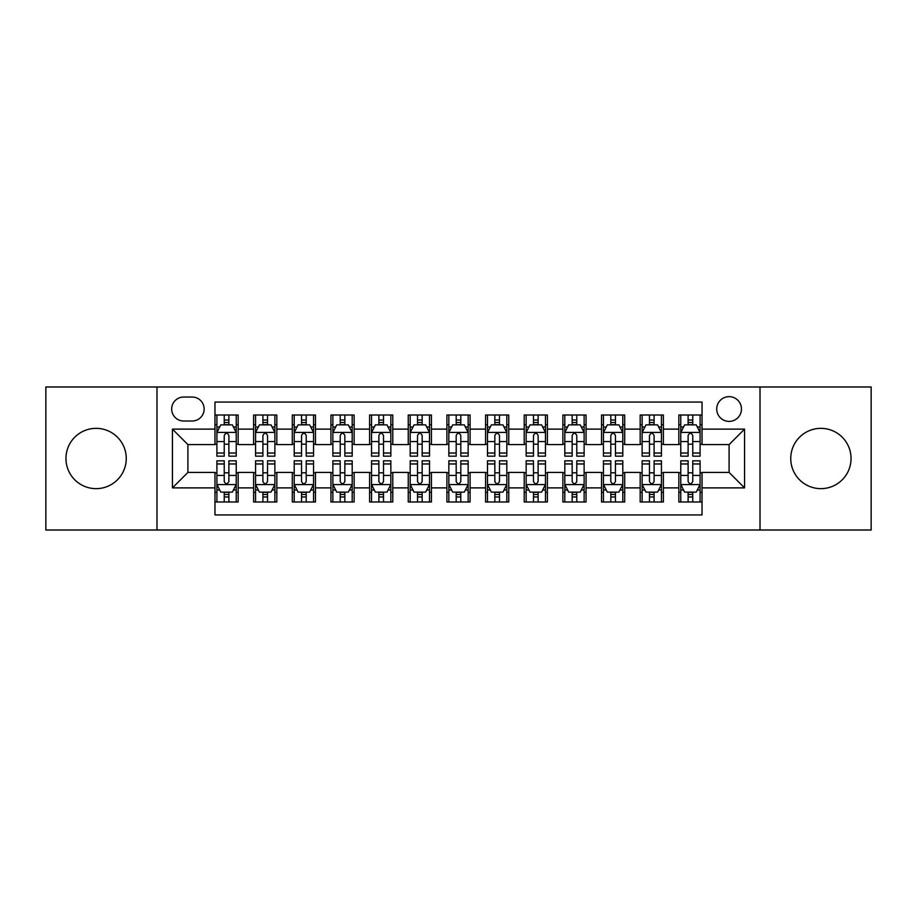 <?xml version="1.0" encoding="UTF-8"?>
<svg xmlns="http://www.w3.org/2000/svg" width="917" height="917" viewBox="0 0 917 917"><rect width="100%" height="100%" fill="white"/><g stroke="black" fill="none" stroke-linecap="round" stroke-linejoin="round"><path stroke-width="1.38" d="M820.898 428.354A30.146 30.146 0 0 0 790.741 458.5A30.146 30.146 0 0 0 820.898 488.646A30.146 30.146 0 0 0 851.045 458.5A30.146 30.146 0 0 0 820.898 428.354M96.102 428.354A30.146 30.146 0 0 0 65.955 458.5A30.146 30.146 0 0 0 96.102 488.646A30.146 30.146 0 0 0 126.259 458.5A30.146 30.146 0 0 0 96.102 428.354M729.095 396.648A12.368 12.368 0 0 0 716.716 409.016A12.368 12.368 0 0 0 729.095 421.396A12.368 12.368 0 0 0 741.463 409.016A12.368 12.368 0 0 0 729.095 396.648M760.01 530.015L871.15 530.015L871.15 386.985L760.01 386.985L760.01 530.015L156.99 530.015L156.99 386.985L45.85 386.985L45.85 530.015L156.99 530.015M702.032 415.011L678.832 415.011L678.832 429.122L663.381 429.122L663.381 444.585L678.832 444.585L678.832 429.122M663.381 429.122L663.381 415.011L640.181 415.011L640.181 429.122L624.718 429.122L624.718 444.585L640.181 444.585L640.181 429.122M624.718 429.122L624.718 415.011L601.529 415.011L601.529 429.122L586.066 429.122L586.066 444.585L601.529 444.585L601.529 429.122M586.066 429.122L586.066 415.011L562.866 415.011L562.866 429.122L547.403 429.122L547.403 444.585L562.866 444.585L562.866 429.122M547.403 429.122L547.403 415.011L524.215 415.011L524.215 429.122L508.752 429.122L508.752 444.585L524.215 444.585L524.215 429.122M508.752 429.122L508.752 415.011L485.563 415.011L485.563 429.122L470.1 429.122L470.1 444.585L485.563 444.585L485.563 429.122M470.1 429.122L470.1 415.011L446.9 415.011L446.9 429.122L431.437 429.122L431.437 444.585L446.9 444.585L446.9 429.122M431.437 429.122L431.437 415.011L408.248 415.011L408.248 429.122L392.785 429.122L392.785 444.585L408.248 444.585L408.248 429.122M392.785 429.122L392.785 415.011L369.597 415.011L369.597 429.122L354.134 429.122L354.134 444.585L369.597 444.585L369.597 429.122M354.134 429.122L354.134 415.011L330.934 415.011L330.934 429.122L315.471 429.122L315.471 444.585L330.934 444.585L330.934 429.122M315.471 429.122L315.471 415.011L292.282 415.011L292.282 429.122L276.819 429.122L276.819 444.585L292.282 444.585L292.282 429.122M276.819 429.122L276.819 415.011L253.619 415.011L253.619 444.585L238.168 444.585L238.168 415.011L214.968 415.011M214.968 501.989L238.168 501.989L238.168 472.415L253.619 472.415L253.619 501.989L276.819 501.989L276.819 472.415L292.282 472.415L292.282 487.878L276.819 487.878M292.282 487.878L292.282 501.989L315.471 501.989L315.471 472.415L330.934 472.415L330.934 487.878L315.471 487.878M330.934 487.878L330.934 501.989L354.134 501.989L354.134 472.415L369.597 472.415L369.597 487.878L354.134 487.878M369.597 487.878L369.597 501.989L392.785 501.989L392.785 472.415L408.248 472.415L408.248 487.878L392.785 487.878M408.248 487.878L408.248 501.989L431.437 501.989L431.437 472.415L446.9 472.415L446.9 487.878L431.437 487.878M446.9 487.878L446.9 501.989L470.1 501.989L470.1 472.415L485.563 472.415L485.563 487.878L470.1 487.878M485.563 487.878L485.563 501.989L508.752 501.989L508.752 472.415L524.215 472.415L524.215 487.878L508.752 487.878M524.215 487.878L524.215 501.989L547.403 501.989L547.403 472.415L562.866 472.415L562.866 487.878L547.403 487.878M562.866 487.878L562.866 501.989L586.066 501.989L586.066 472.415L601.529 472.415L601.529 487.878L586.066 487.878M601.529 487.878L601.529 501.989L624.718 501.989L624.718 472.415L640.181 472.415L640.181 487.878L624.718 487.878M640.181 487.878L640.181 501.989L663.381 501.989L663.381 472.415L678.832 472.415L678.832 487.878L663.381 487.878M183.652 421.006L192.157 421.006A11.978 11.978 0 0 0 204.147 409.016A11.978 11.978 0 0 0 192.157 397.038L183.652 397.038A11.978 11.978 0 0 0 171.674 409.016A11.978 11.978 0 0 0 183.652 421.006M760.01 386.985L156.99 386.985M702.032 429.122L702.032 402.059L214.968 402.059L214.968 444.585L187.905 444.585L187.905 472.415L214.968 472.415L214.968 514.941L702.032 514.941L702.032 472.415L729.095 472.415L729.095 444.585L702.032 444.585L702.032 429.122L744.558 429.122L744.558 487.878L702.032 487.878M214.968 487.878L172.442 487.878L172.442 429.122L214.968 429.122M678.832 487.878L678.832 501.989L702.032 501.989M214.968 424.674L216.905 424.674M224.241 424.674L228.883 424.674M236.231 424.674L238.168 424.674M214.968 444.195L216.905 444.195M224.241 444.195L228.883 444.195M236.231 444.195L238.168 444.195M214.968 472.805L216.905 472.805M224.241 472.805L228.883 472.805M236.231 472.805L238.168 472.805M214.968 492.326L216.905 492.326M224.241 492.326L228.883 492.326M236.231 492.326L238.168 492.326M253.619 444.195L255.556 444.195M262.904 444.195L267.546 444.195M274.882 444.195L276.819 444.195M253.619 424.674L255.556 424.674M262.904 424.674L267.546 424.674M274.882 424.674L276.819 424.674M253.619 472.805L255.556 472.805M262.904 472.805L267.546 472.805M274.882 472.805L276.819 472.805M253.619 492.326L255.556 492.326M262.904 492.326L267.546 492.326M274.882 492.326L276.819 492.326M292.282 472.805L294.208 472.805M301.555 472.805L306.198 472.805M313.545 472.805L315.471 472.805M292.282 492.326L294.208 492.326M301.555 492.326L306.198 492.326M313.545 492.326L315.471 492.326M292.282 424.674L294.208 424.674M301.555 424.674L306.198 424.674M313.545 424.674L315.471 424.674M292.282 444.195L294.208 444.195M301.555 444.195L306.198 444.195M313.545 444.195L315.471 444.195M330.934 472.805L332.871 472.805M340.218 472.805L344.849 472.805M352.197 472.805L354.134 472.805M330.934 492.326L332.871 492.326M340.218 492.326L344.849 492.326M352.197 492.326L354.134 492.326M330.934 424.674L332.871 424.674M340.218 424.674L344.849 424.674M352.197 424.674L354.134 424.674M330.934 444.195L332.871 444.195M340.218 444.195L344.849 444.195M352.197 444.195L354.134 444.195M369.597 472.805L371.523 472.805M378.87 472.805L383.512 472.805M390.848 472.805L392.785 472.805M369.597 492.326L371.523 492.326M378.87 492.326L383.512 492.326M390.848 492.326L392.785 492.326M369.597 424.674L371.523 424.674M378.87 424.674L383.512 424.674M390.848 424.674L392.785 424.674M369.597 444.195L371.523 444.195M378.87 444.195L383.512 444.195M390.848 444.195L392.785 444.195M408.248 472.805L410.186 472.805M417.522 472.805L422.164 472.805M429.511 472.805L431.437 472.805M408.248 492.326L410.186 492.326M417.522 492.326L422.164 492.326M429.511 492.326L431.437 492.326M408.248 424.674L410.186 424.674M417.522 424.674L422.164 424.674M429.511 424.674L431.437 424.674M408.248 444.195L410.186 444.195M417.522 444.195L422.164 444.195M429.511 444.195L431.437 444.195M446.9 472.805L448.837 472.805M456.185 472.805L460.815 472.805M468.163 472.805L470.1 472.805M446.9 492.326L448.837 492.326M456.185 492.326L460.815 492.326M468.163 492.326L470.1 492.326M446.9 424.674L448.837 424.674M456.185 424.674L460.815 424.674M468.163 424.674L470.1 424.674M446.9 444.195L448.837 444.195M456.185 444.195L460.815 444.195M468.163 444.195L470.1 444.195M485.563 472.805L487.489 472.805M494.836 472.805L499.478 472.805M506.814 472.805L508.752 472.805M485.563 492.326L487.489 492.326M494.836 492.326L499.478 492.326M506.814 492.326L508.752 492.326M485.563 424.674L487.489 424.674M494.836 424.674L499.478 424.674M506.814 424.674L508.752 424.674M485.563 444.195L487.489 444.195M494.836 444.195L499.478 444.195M506.814 444.195L508.752 444.195M524.215 472.805L526.152 472.805M533.488 472.805L538.13 472.805M545.477 472.805L547.403 472.805M524.215 492.326L526.152 492.326M533.488 492.326L538.13 492.326M545.477 492.326L547.403 492.326M524.215 424.674L526.152 424.674M533.488 424.674L538.13 424.674M545.477 424.674L547.403 424.674M524.215 444.195L526.152 444.195M533.488 444.195L538.13 444.195M545.477 444.195L547.403 444.195M562.866 472.805L564.803 472.805M572.151 472.805L576.782 472.805M584.129 472.805L586.066 472.805M562.866 492.326L564.803 492.326M572.151 492.326L576.782 492.326M584.129 492.326L586.066 492.326M562.866 424.674L564.803 424.674M572.151 424.674L576.782 424.674M584.129 424.674L586.066 424.674M562.866 444.195L564.803 444.195M572.151 444.195L576.782 444.195M584.129 444.195L586.066 444.195M601.529 472.805L603.455 472.805M610.802 472.805L615.445 472.805M622.792 472.805L624.718 472.805M601.529 492.326L603.455 492.326M610.802 492.326L615.445 492.326M622.792 492.326L624.718 492.326M601.529 424.674L603.455 424.674M610.802 424.674L615.445 424.674M622.792 424.674L624.718 424.674M601.529 444.195L603.455 444.195M610.802 444.195L615.445 444.195M622.792 444.195L624.718 444.195M640.181 472.805L642.118 472.805M649.454 472.805L654.096 472.805M661.444 472.805L663.381 472.805M640.181 492.326L642.118 492.326M649.454 492.326L654.096 492.326M661.444 492.326L663.381 492.326M640.181 424.674L642.118 424.674M649.454 424.674L654.096 424.674M661.444 424.674L663.381 424.674M640.181 444.195L642.118 444.195M649.454 444.195L654.096 444.195M661.444 444.195L663.381 444.195M678.832 472.805L680.769 472.805M688.117 472.805L692.759 472.805M700.095 472.805L702.032 472.805M678.832 492.326L680.769 492.326M688.117 492.326L692.759 492.326M700.095 492.326L702.032 492.326M678.832 424.674L680.769 424.674M688.117 424.674L692.759 424.674M700.095 424.674L702.032 424.674M678.832 444.195L680.769 444.195M688.117 444.195L692.759 444.195M700.095 444.195L702.032 444.195M187.905 444.585L172.442 429.122M187.905 472.415L172.442 487.878M744.558 429.122L729.095 444.585M744.558 487.878L729.095 472.415M228.883 420.032L224.241 420.032M236.231 453.032L228.883 453.032L228.883 456.185L236.231 456.185L236.231 432.606L232.368 424.869L220.768 424.869L216.905 432.606L216.905 456.185L224.241 456.185L224.241 453.032L216.905 453.032M216.905 432.606L216.905 415.011M236.231 432.606L236.231 415.011M224.241 424.869L224.241 415.011M228.883 415.011L228.883 424.869M228.883 453.032L228.883 435.495C227.336 432.526 225.8 432.526 224.241 435.495L224.241 453.032M224.241 496.968L228.883 496.968M216.905 463.968L224.241 463.968L224.241 460.815L216.905 460.815L216.905 484.394L220.768 492.131L232.368 492.131L236.231 484.394L236.231 460.815L228.883 460.815L228.883 463.968L236.231 463.968M236.231 484.394L236.231 501.989M216.905 484.394L216.905 501.989M228.883 492.131L228.883 501.989M224.241 501.989L224.241 492.131M224.241 463.968L224.241 481.505C225.788 484.474 227.336 484.474 228.883 481.505L228.883 463.968M267.546 420.032L262.904 420.032M274.882 453.032L267.546 453.032L267.546 456.185L274.882 456.185L274.882 432.606L271.019 424.869L259.419 424.869L255.556 432.606L255.556 456.185L262.904 456.185L262.904 453.032L255.556 453.032M255.556 432.606L255.556 415.011M274.882 432.606L274.882 415.011M262.904 424.869L262.904 415.011M267.546 415.011L267.546 424.869M267.546 453.032L267.546 435.495C265.999 432.526 264.451 432.526 262.904 435.495L262.904 453.032M306.198 420.032L301.555 420.032M313.545 453.032L306.198 453.032L306.198 456.185L313.545 456.185L313.545 432.606L309.671 424.869L298.082 424.869L294.208 432.606L294.208 456.185L301.555 456.185L301.555 453.032L294.208 453.032M294.208 432.606L294.208 415.011M313.545 432.606L313.545 415.011M301.555 424.869L301.555 415.011M306.198 415.011L306.198 424.869M306.198 453.032L306.198 435.495C304.65 432.526 303.103 432.526 301.555 435.495L301.555 453.032M344.849 420.032L340.218 420.032M352.197 453.032L344.849 453.032L344.849 456.185L352.197 456.185L352.197 432.606L348.334 424.869L336.734 424.869L332.871 432.606L332.871 456.185L340.218 456.185L340.218 453.032L332.871 453.032M332.871 432.606L332.871 415.011M352.197 432.606L352.197 415.011M340.218 424.869L340.218 415.011M344.849 415.011L344.849 424.869M344.849 453.032L344.849 435.495C343.313 432.526 341.766 432.526 340.218 435.495L340.218 453.032M383.512 420.032L378.87 420.032M390.848 453.032L383.512 453.032L383.512 456.185L390.848 456.185L390.848 432.606L386.985 424.869L375.385 424.869L371.523 432.606L371.523 456.185L378.87 456.185L378.87 453.032L371.523 453.032M371.523 432.606L371.523 415.011M390.848 432.606L390.848 415.011M378.87 424.869L378.87 415.011M383.512 415.011L383.512 424.869M383.512 453.032L383.512 435.495C381.965 432.526 380.417 432.526 378.87 435.495L378.87 453.032M262.904 496.968L267.546 496.968M255.556 463.968L262.904 463.968L262.904 460.815L255.556 460.815L255.556 484.394L259.419 492.131L271.019 492.131L274.882 484.394L274.882 460.815L267.546 460.815L267.546 463.968L274.882 463.968M274.882 484.394L274.882 501.989M255.556 484.394L255.556 501.989M267.546 492.131L267.546 501.989M262.904 501.989L262.904 492.131M262.904 463.968L262.904 481.505C264.451 484.474 265.987 484.474 267.546 481.505L267.546 463.968M301.555 496.968L306.198 496.968M294.208 463.968L301.555 463.968L301.555 460.815L294.208 460.815L294.208 484.394L298.082 492.131L309.671 492.131L313.545 484.394L313.545 460.815L306.198 460.815L306.198 463.968L313.545 463.968M313.545 484.394L313.545 501.989M294.208 484.394L294.208 501.989M306.198 492.131L306.198 501.989M301.555 501.989L301.555 492.131M301.555 463.968L301.555 481.505C303.103 484.474 304.65 484.474 306.198 481.505L306.198 463.968M340.218 496.968L344.849 496.968M332.871 463.968L340.218 463.968L340.218 460.815L332.871 460.815L332.871 484.394L336.734 492.131L348.334 492.131L352.197 484.394L352.197 460.815L344.849 460.815L344.849 463.968L352.197 463.968M352.197 484.394L352.197 501.989M332.871 484.394L332.871 501.989M344.849 492.131L344.849 501.989M340.218 501.989L340.218 492.131M340.218 463.968L340.218 481.505C341.754 484.474 343.302 484.474 344.849 481.505L344.849 463.968M378.87 496.968L383.512 496.968M371.523 463.968L378.87 463.968L378.87 460.815L371.523 460.815L371.523 484.394L375.385 492.131L386.985 492.131L390.848 484.394L390.848 460.815L383.512 460.815L383.512 463.968L390.848 463.968M390.848 484.394L390.848 501.989M371.523 484.394L371.523 501.989M383.512 492.131L383.512 501.989M378.87 501.989L378.87 492.131M378.87 463.968L378.87 481.505C380.417 484.474 381.965 484.474 383.512 481.505L383.512 463.968M422.164 420.032L417.522 420.032M429.511 453.032L422.164 453.032L422.164 456.185L429.511 456.185L429.511 432.606L425.637 424.869L414.048 424.869L410.186 432.606L410.186 456.185L417.522 456.185L417.522 453.032L410.186 453.032M410.186 432.606L410.186 415.011M429.511 432.606L429.511 415.011M417.522 424.869L417.522 415.011M422.164 415.011L422.164 424.869M422.164 453.032L422.164 435.495C420.616 432.526 419.069 432.526 417.522 435.495L417.522 453.032M417.522 496.968L422.164 496.968M410.186 463.968L417.522 463.968L417.522 460.815L410.186 460.815L410.186 484.394L414.048 492.131L425.637 492.131L429.511 484.394L429.511 460.815L422.164 460.815L422.164 463.968L429.511 463.968M429.511 484.394L429.511 501.989M410.186 484.394L410.186 501.989M422.164 492.131L422.164 501.989M417.522 501.989L417.522 492.131M417.522 463.968L417.522 481.505C419.069 484.474 420.616 484.474 422.164 481.505L422.164 463.968M460.815 420.032L456.185 420.032M468.163 453.032L460.815 453.032L460.815 456.185L468.163 456.185L468.163 432.606L464.3 424.869L452.7 424.869L448.837 432.606L448.837 456.185L456.185 456.185L456.185 453.032L448.837 453.032M448.837 432.606L448.837 415.011M468.163 432.606L468.163 415.011M456.185 424.869L456.185 415.011M460.815 415.011L460.815 424.869M460.815 453.032L460.815 435.495C459.279 432.526 457.732 432.526 456.185 435.495L456.185 453.032M456.185 496.968L460.815 496.968M448.837 463.968L456.185 463.968L456.185 460.815L448.837 460.815L448.837 484.394L452.7 492.131L464.3 492.131L468.163 484.394L468.163 460.815L460.815 460.815L460.815 463.968L468.163 463.968M468.163 484.394L468.163 501.989M448.837 484.394L448.837 501.989M460.815 492.131L460.815 501.989M456.185 501.989L456.185 492.131M456.185 463.968L456.185 481.505C457.721 484.474 459.268 484.474 460.815 481.505L460.815 463.968M499.478 420.032L494.836 420.032M506.814 453.032L499.478 453.032L499.478 456.185L506.814 456.185L506.814 432.606L502.952 424.869L491.363 424.869L487.489 432.606L487.489 456.185L494.836 456.185L494.836 453.032L487.489 453.032M487.489 432.606L487.489 415.011M506.814 432.606L506.814 415.011M494.836 424.869L494.836 415.011M499.478 415.011L499.478 424.869M499.478 453.032L499.478 435.495C497.931 432.526 496.384 432.526 494.836 435.495L494.836 453.032M494.836 496.968L499.478 496.968M487.489 463.968L494.836 463.968L494.836 460.815L487.489 460.815L487.489 484.394L491.363 492.131L502.952 492.131L506.814 484.394L506.814 460.815L499.478 460.815L499.478 463.968L506.814 463.968M506.814 484.394L506.814 501.989M487.489 484.394L487.489 501.989M499.478 492.131L499.478 501.989M494.836 501.989L494.836 492.131M494.836 463.968L494.836 481.505C496.384 484.474 497.931 484.474 499.478 481.505L499.478 463.968M538.13 420.032L533.488 420.032M545.477 453.032L538.13 453.032L538.13 456.185L545.477 456.185L545.477 432.606L541.615 424.869L530.015 424.869L526.152 432.606L526.152 456.185L533.488 456.185L533.488 453.032L526.152 453.032M526.152 432.606L526.152 415.011M545.477 432.606L545.477 415.011M533.488 424.869L533.488 415.011M538.13 415.011L538.13 424.869M538.13 453.032L538.13 435.495C536.583 432.526 535.035 432.526 533.488 435.495L533.488 453.032M533.488 496.968L538.13 496.968M526.152 463.968L533.488 463.968L533.488 460.815L526.152 460.815L526.152 484.394L530.015 492.131L541.615 492.131L545.477 484.394L545.477 460.815L538.13 460.815L538.13 463.968L545.477 463.968M545.477 484.394L545.477 501.989M526.152 484.394L526.152 501.989M538.13 492.131L538.13 501.989M533.488 501.989L533.488 492.131M533.488 463.968L533.488 481.505C535.035 484.474 536.583 484.474 538.13 481.505L538.13 463.968M576.782 420.032L572.151 420.032M584.129 453.032L576.782 453.032L576.782 456.185L584.129 456.185L584.129 432.606L580.266 424.869L568.666 424.869L564.803 432.606L564.803 456.185L572.151 456.185L572.151 453.032L564.803 453.032M564.803 432.606L564.803 415.011M584.129 432.606L584.129 415.011M572.151 424.869L572.151 415.011M576.782 415.011L576.782 424.869M576.782 453.032L576.782 435.495C575.246 432.526 573.698 432.526 572.151 435.495L572.151 453.032M572.151 496.968L576.782 496.968M564.803 463.968L572.151 463.968L572.151 460.815L564.803 460.815L564.803 484.394L568.666 492.131L580.266 492.131L584.129 484.394L584.129 460.815L576.782 460.815L576.782 463.968L584.129 463.968M584.129 484.394L584.129 501.989M564.803 484.394L564.803 501.989M576.782 492.131L576.782 501.989M572.151 501.989L572.151 492.131M572.151 463.968L572.151 481.505C573.687 484.474 575.234 484.474 576.782 481.505L576.782 463.968M615.445 420.032L610.802 420.032M622.792 453.032L615.445 453.032L615.445 456.185L622.792 456.185L622.792 432.606L618.918 424.869L607.329 424.869L603.455 432.606L603.455 456.185L610.802 456.185L610.802 453.032L603.455 453.032M603.455 432.606L603.455 415.011M622.792 432.606L622.792 415.011M610.802 424.869L610.802 415.011M615.445 415.011L615.445 424.869M615.445 453.032L615.445 435.495C613.897 432.526 612.35 432.526 610.802 435.495L610.802 453.032M610.802 496.968L615.445 496.968M603.455 463.968L610.802 463.968L610.802 460.815L603.455 460.815L603.455 484.394L607.329 492.131L618.918 492.131L622.792 484.394L622.792 460.815L615.445 460.815L615.445 463.968L622.792 463.968M622.792 484.394L622.792 501.989M603.455 484.394L603.455 501.989M615.445 492.131L615.445 501.989M610.802 501.989L610.802 492.131M610.802 463.968L610.802 481.505C612.35 484.474 613.897 484.474 615.445 481.505L615.445 463.968M654.096 420.032L649.454 420.032M661.444 453.032L654.096 453.032L654.096 456.185L661.444 456.185L661.444 432.606L657.581 424.869L645.981 424.869L642.118 432.606L642.118 456.185L649.454 456.185L649.454 453.032L642.118 453.032M642.118 432.606L642.118 415.011M661.444 432.606L661.444 415.011M649.454 424.869L649.454 415.011M654.096 415.011L654.096 424.869M654.096 453.032L654.096 435.495C652.549 432.526 651.013 432.526 649.454 435.495L649.454 453.032M649.454 496.968L654.096 496.968M642.118 463.968L649.454 463.968L649.454 460.815L642.118 460.815L642.118 484.394L645.981 492.131L657.581 492.131L661.444 484.394L661.444 460.815L654.096 460.815L654.096 463.968L661.444 463.968M661.444 484.394L661.444 501.989M642.118 484.394L642.118 501.989M654.096 492.131L654.096 501.989M649.454 501.989L649.454 492.131M649.454 463.968L649.454 481.505C651.001 484.474 652.549 484.474 654.096 481.505L654.096 463.968M692.759 420.032L688.117 420.032M700.095 453.032L692.759 453.032L692.759 456.185L700.095 456.185L700.095 432.606L696.232 424.869L684.632 424.869L680.769 432.606L680.769 456.185L688.117 456.185L688.117 453.032L680.769 453.032M680.769 432.606L680.769 415.011M700.095 432.606L700.095 415.011M688.117 424.869L688.117 415.011M692.759 415.011L692.759 424.869M692.759 453.032L692.759 435.495C691.212 432.526 689.664 432.526 688.117 435.495L688.117 453.032M688.117 496.968L692.759 496.968M680.769 463.968L688.117 463.968L688.117 460.815L680.769 460.815L680.769 484.394L684.632 492.131L696.232 492.131L700.095 484.394L700.095 460.815L692.759 460.815L692.759 463.968L700.095 463.968M700.095 484.394L700.095 501.989M680.769 484.394L680.769 501.989M692.759 492.131L692.759 501.989M688.117 501.989L688.117 492.131M688.117 463.968L688.117 481.505C689.664 484.474 691.2 484.474 692.759 481.505L692.759 463.968M253.619 487.878L238.168 487.878M253.619 429.122L238.168 429.122M236.127 432.411L216.997 432.411M216.905 427.001L219.702 427.001M233.422 427.001L236.231 427.001M224.241 441.558L216.905 441.558M236.231 441.558L228.883 441.558M228.883 422.496L224.241 422.496M216.997 484.589L236.127 484.589M236.231 489.999L233.422 489.999M219.702 489.999L216.905 489.999M228.883 475.442L236.231 475.442M216.905 475.442L224.241 475.442M224.241 494.504L228.883 494.504M274.791 432.411L255.66 432.411M255.556 427.001L258.365 427.001M272.085 427.001L274.882 427.001M262.904 441.558L255.556 441.558M274.882 441.558L267.546 441.558M267.546 422.496L262.904 422.496M313.442 432.411L294.311 432.411M294.208 427.001L297.016 427.001M310.737 427.001L313.545 427.001M301.555 441.558L294.208 441.558M313.545 441.558L306.198 441.558M306.198 422.496L301.555 422.496M352.105 432.411L332.963 432.411M332.871 427.001L335.668 427.001M349.4 427.001L352.197 427.001M340.218 441.558L332.871 441.558M352.197 441.558L344.849 441.558M344.849 422.496L340.218 422.496M390.757 432.411L371.626 432.411M371.523 427.001L374.331 427.001M388.051 427.001L390.848 427.001M378.87 441.558L371.523 441.558M390.848 441.558L383.512 441.558M383.512 422.496L378.87 422.496M255.66 484.589L274.791 484.589M274.882 489.999L272.085 489.999M258.365 489.999L255.556 489.999M267.546 475.442L274.882 475.442M255.556 475.442L262.904 475.442M262.904 494.504L267.546 494.504M294.311 484.589L313.442 484.589M313.545 489.999L310.737 489.999M297.016 489.999L294.208 489.999M306.198 475.442L313.545 475.442M294.208 475.442L301.555 475.442M301.555 494.504L306.198 494.504M332.963 484.589L352.105 484.589M352.197 489.999L349.4 489.999M335.668 489.999L332.871 489.999M344.849 475.442L352.197 475.442M332.871 475.442L340.218 475.442M340.218 494.504L344.849 494.504M371.626 484.589L390.757 484.589M390.848 489.999L388.051 489.999M374.331 489.999L371.523 489.999M383.512 475.442L390.848 475.442M371.523 475.442L378.87 475.442M378.87 494.504L383.512 494.504M429.408 432.411L410.277 432.411M410.186 427.001L412.982 427.001M426.703 427.001L429.511 427.001M417.522 441.558L410.186 441.558M429.511 441.558L422.164 441.558M422.164 422.496L417.522 422.496M410.277 484.589L429.408 484.589M429.511 489.999L426.703 489.999M412.982 489.999L410.186 489.999M422.164 475.442L429.511 475.442M410.186 475.442L417.522 475.442M417.522 494.504L422.164 494.504M468.071 432.411L448.929 432.411M448.837 427.001L451.634 427.001M465.366 427.001L468.163 427.001M456.185 441.558L448.837 441.558M468.163 441.558L460.815 441.558M460.815 422.496L456.185 422.496M448.929 484.589L468.071 484.589M468.163 489.999L465.366 489.999M451.634 489.999L448.837 489.999M460.815 475.442L468.163 475.442M448.837 475.442L456.185 475.442M456.185 494.504L460.815 494.504M506.723 432.411L487.592 432.411M487.489 427.001L490.297 427.001M504.018 427.001L506.814 427.001M494.836 441.558L487.489 441.558M506.814 441.558L499.478 441.558M499.478 422.496L494.836 422.496M487.592 484.589L506.723 484.589M506.814 489.999L504.018 489.999M490.297 489.999L487.489 489.999M499.478 475.442L506.814 475.442M487.489 475.442L494.836 475.442M494.836 494.504L499.478 494.504M545.374 432.411L526.243 432.411M526.152 427.001L528.949 427.001M542.669 427.001L545.477 427.001M533.488 441.558L526.152 441.558M545.477 441.558L538.13 441.558M538.13 422.496L533.488 422.496M526.243 484.589L545.374 484.589M545.477 489.999L542.669 489.999M528.949 489.999L526.152 489.999M538.13 475.442L545.477 475.442M526.152 475.442L533.488 475.442M533.488 494.504L538.13 494.504M584.037 432.411L564.895 432.411M564.803 427.001L567.6 427.001M581.332 427.001L584.129 427.001M572.151 441.558L564.803 441.558M584.129 441.558L576.782 441.558M576.782 422.496L572.151 422.496M564.895 484.589L584.037 484.589M584.129 489.999L581.332 489.999M567.6 489.999L564.803 489.999M576.782 475.442L584.129 475.442M564.803 475.442L572.151 475.442M572.151 494.504L576.782 494.504M622.689 432.411L603.558 432.411M603.455 427.001L606.263 427.001M619.984 427.001L622.792 427.001M610.802 441.558L603.455 441.558M622.792 441.558L615.445 441.558M615.445 422.496L610.802 422.496M603.558 484.589L622.689 484.589M622.792 489.999L619.984 489.999M606.263 489.999L603.455 489.999M615.445 475.442L622.792 475.442M603.455 475.442L610.802 475.442M610.802 494.504L615.445 494.504M661.34 432.411L642.209 432.411M642.118 427.001L644.915 427.001M658.635 427.001L661.444 427.001M649.454 441.558L642.118 441.558M661.444 441.558L654.096 441.558M654.096 422.496L649.454 422.496M642.209 484.589L661.34 484.589M661.444 489.999L658.635 489.999M644.915 489.999L642.118 489.999M654.096 475.442L661.444 475.442M642.118 475.442L649.454 475.442M649.454 494.504L654.096 494.504M700.003 432.411L680.872 432.411M680.769 427.001L683.578 427.001M697.298 427.001L700.095 427.001M688.117 441.558L680.769 441.558M700.095 441.558L692.759 441.558M692.759 422.496L688.117 422.496M680.872 484.589L700.003 484.589M700.095 489.999L697.298 489.999M683.578 489.999L680.769 489.999M692.759 475.442L700.095 475.442M680.769 475.442L688.117 475.442M688.117 494.504L692.759 494.504"/></g></svg>
